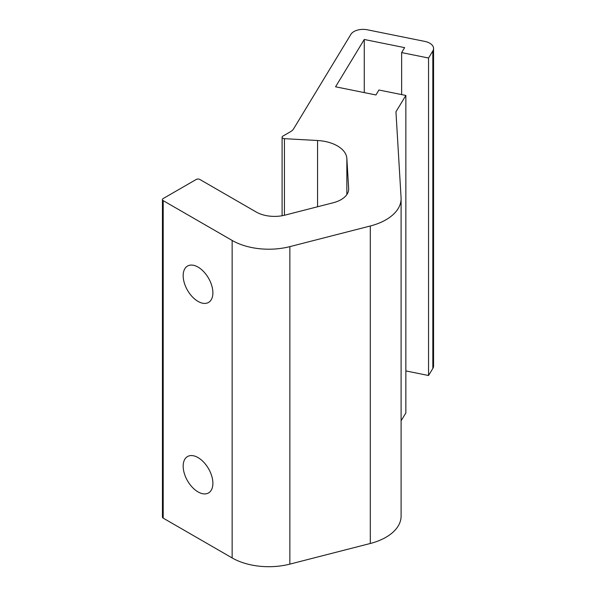 <?xml version="1.0" encoding="UTF-8"?>
<svg xmlns="http://www.w3.org/2000/svg" width="596" height="596" viewBox="0 0 596 596"><rect width="100%" height="100%" fill="white"/><g stroke="black" fill="none" stroke-linecap="round" stroke-linejoin="round"><path stroke-width="0.89" d="M198.028 457.586A21.009 12.129 60 0 1 211.751 476.1A21.009 12.129 60 0 1 208.533 492.937A21.009 12.129 60 0 1 187.524 480.808A21.009 12.129 60 0 1 187.524 456.543A21.009 12.129 60 0 1 198.028 457.586M198.028 267.09A21.009 12.129 60 0 1 211.751 285.603A21.009 12.129 60 0 1 208.533 302.44A21.009 12.129 60 0 1 187.524 290.312A21.009 12.129 60 0 1 187.524 266.054A21.009 12.129 60 0 1 198.028 267.09M199.861 179.478A2.593 1.497 0 0 0 196.196 179.478L163.2 198.528A2.593 1.497 0 0 0 162.44 199.585A2.593 1.497 0 0 0 163.2 200.643L232.142 240.441A51.845 29.934 0 0 0 289.857 246.632L370.31 225.988A51.845 29.934 0 0 0 401.101 198.632A51.845 29.934 0 0 0 401.071 197.604L395.945 111.795L405.854 95.449L378.937 90.011L375.942 94.958L335.57 86.8L364.26 39.478L404.632 47.635L401.637 52.582L428.546 58.021L432.83 50.958A12.963 7.48 0 0 0 433.56 48.485A12.963 7.48 0 0 0 424.881 41.422L367.382 29.8A12.963 7.48 0 0 0 350.865 34.389L293.567 128.892A12.963 7.48 180 0 1 290.505 131.709L282.862 136.126A2.593 1.497 0 0 0 282.102 137.184A2.593 1.497 0 0 0 284.441 138.674L317.564 140.507A32.4 18.707 180 0 1 346.857 158.484L348.653 188.545A25.926 14.967 180 0 1 348.667 189.059A25.926 14.967 180 0 1 333.268 202.737L285.074 215.104A25.926 14.967 180 0 1 256.213 212.012L199.861 179.478M405.854 370.921L428.546 375.51L432.83 368.447A12.963 7.48 0 0 0 433.56 365.974L433.56 48.485M428.546 375.51L428.546 58.021M401.637 94.6L401.637 52.582M364.26 92.596L364.26 39.478M401.101 420.783L405.854 412.946L405.854 95.449M162.44 199.585L162.44 517.075A2.593 1.497 0 0 0 163.2 518.133L232.142 557.938A51.845 29.934 0 0 0 289.857 564.121L370.31 543.477A51.845 29.934 0 0 0 401.101 516.129L401.101 198.632M348.653 189.573L348.653 188.545M346.857 194.557L346.857 158.484M317.564 206.767L317.564 140.507M284.441 215.26L284.441 138.674M432.83 368.447L432.83 50.958M370.31 543.477L370.31 225.988M289.857 564.121L289.857 246.632M232.142 557.938L232.142 240.441M163.2 518.133L163.2 200.643M282.102 215.745L282.102 137.184"/></g></svg>
